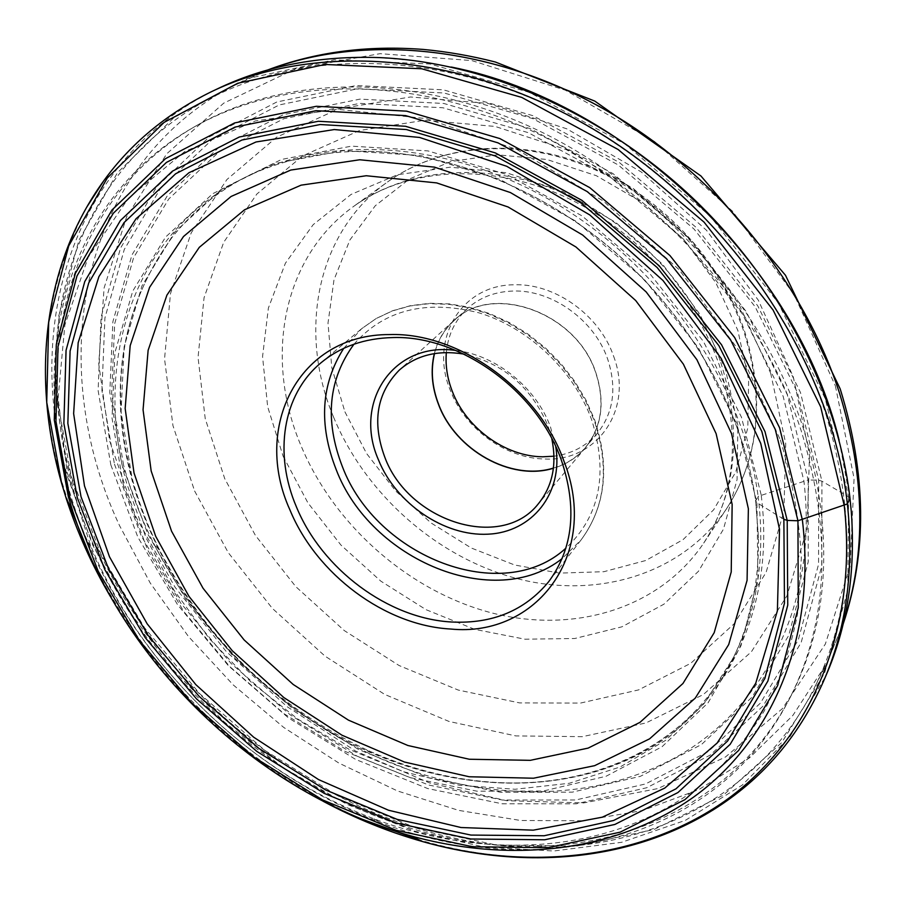 <?xml version="1.0" encoding="UTF-8"?>
<svg xmlns="http://www.w3.org/2000/svg" width="906" height="906" viewBox="0 0 906 906"><rect width="100%" height="100%" fill="white"/><g stroke="black" fill="none" stroke-linecap="round" stroke-linejoin="round"><path stroke-width="0.68" stroke-dasharray="4.53 3.4" d="M712.694 810.236C628.56 862.501 520.169 869.647 418.799 839.749M362.728 819.443C246.172 769.047 145.447 672.093 90.645 557.53M68.222 502.275L61.914 481.89C33.816 383.397 42.027 291.925 86.523 207.463M216.409 89.343C71.2 159.433 23.397 327.349 67.837 477.553L92.786 545.265L127.973 609.568L172.231 668.956L224.337 722.037L283.012 767.552L346.873 804.29L414.416 831.13L483.997 847.019L553.747 851.006L621.618 842.308L685.31 820.383L742.32 785.049L790.032 736.589L825.796 675.955M114.45 464.144L141.189 535.774L180.611 602.943L231.007 663.385L290.509 715.072L357.1 756.17L428.538 784.992L502.332 800.021L575.695 799.987L645.502 783.962L708.299 751.55L760.451 703.079L798.311 639.84L818.56 564.302L818.684 480.203L797.416 392.434L755.117 306.726L694.03 229.048L618.175 164.915L532.875 118.663L444.121 93.001L357.847 88.72L279.274 104.926L212.491 139.32L160.305 188.72L124.269 249.501L104.915 317.972L101.936 390.588L114.45 464.144M850.009 498.515L848.594 496.794L821.935 481.211L818.684 480.203L808.141 479.965L808.231 561.799L788.741 635.4L752.105 697.122L701.471 744.539L640.372 776.329L572.354 792.138L500.769 792.32L428.697 777.756L358.889 749.681L293.793 709.557L235.628 659.047L186.398 599.965L147.927 534.314L121.902 464.314L109.807 392.502L112.888 321.664L131.948 254.982L167.259 195.877L218.278 147.938L283.431 114.666L359.965 99.128L443.883 103.477L530.135 128.584L613 173.601L686.691 235.934L746.08 311.381L787.291 394.642L808.141 479.965L758.129 496.386C765.31 554.778 757.903 606.782 735.887 652.399C721.64 681.516 702.762 706.091 679.274 726.125C595.729 796.215 468.934 799.262 360.26 747.767C251.438 695.604 162.933 592.728 131.846 479.546C107.735 388.402 121.076 307.78 171.857 237.666C190.973 213.431 214.813 193.635 243.374 178.278C327.247 133.397 450.486 140.068 557.7 204.518C664.789 268.991 743.6 385.899 758.129 496.386L755.661 500.995C743.701 412.91 692.343 319.807 616.114 252.955C539.659 186.364 442.604 149.592 356.885 151.336C312.57 152.593 273.012 162.457 238.21 180.951C131.064 237.44 93.397 365.095 126.693 483.396L146.126 538.005L173.918 590.123L209.173 638.47L250.883 681.844L297.961 719.171L349.263 749.432L403.498 771.731L459.274 785.23L515.095 789.262L569.296 783.282L620.123 766.974L665.672 740.315L704.064 703.622L733.418 657.654C750.564 622.173 758.934 582.275 758.492 537.938L755.661 500.995L756.929 502.705L783.871 519.308M780.372 439.965C792.365 480.033 799.352 519.432 801.323 558.164L797.552 613.781C790.632 649.07 779.443 681.595 764.018 711.38C746.431 739.33 725.604 763.769 701.527 784.721C613.611 853.916 487.722 861.527 374.065 818.854C254.631 773.894 149.728 675.582 96.478 559.093L90.804 546.182L67.18 472.558L58.131 397.87L64.858 325.05L88.188 257.338L128.312 198.312L184.575 151.664L255.232 120.962L337.247 109.264L426.33 118.618L517.054 149.603L603.373 201.053L679.285 269.875L739.556 351.415L780.372 439.965M93.386 554.676L87.542 541.38C21.427 390.192 51.359 207.916 193.601 127.282C282.819 76.444 412.796 74.156 535.061 132.401C657.088 190.826 760.338 307.191 801.029 430.203C832.512 533.079 828.412 623.068 788.741 700.191C713.588 845.389 532.581 882.24 378.991 821.935C256.013 775.593 148.256 674.596 93.386 554.676M96.625 551.958C173.25 721.878 359.24 850.949 536.941 846.272C641.969 844.211 740.848 792.739 790.587 696.646C830.19 619.636 834.324 529.817 802.965 427.202C762.422 304.484 659.511 188.471 537.802 130.249C415.877 72.208 286.171 74.541 197.066 125.311C102.944 178.663 55.277 279.433 57.203 384.461C58.437 441.426 71.574 497.258 96.625 551.958M826 414.518C857.393 518.492 853.384 609.863 813.984 688.617C762.682 790.689 658.685 845.264 548.73 847.359C365.503 852.025 174.926 719.726 96.206 545.14C70.487 488.934 56.976 431.46 55.674 372.717C53.579 262.774 104.167 156.761 204.201 101.619C296.67 50.385 430.191 48.777 555.197 108.879C679.964 169.173 784.947 288.482 826 414.518M613.588 356.171C634.007 409.569 596.816 461.732 545.208 459.002C505.808 458.685 464.699 428.663 450.203 389.999C429.251 340.214 460.441 284.914 514.03 284.801C554.642 283.068 599.602 315.107 613.588 356.171M446.341 352.559C448.017 334.767 455.095 320.045 467.553 308.391C479.818 297.451 494.959 291.664 512.966 291.053C551.584 289.478 594.279 319.92 607.62 358.946C617.054 387.938 613.634 412.728 597.337 433.328C586.171 446.228 571.731 453.849 554.019 456.205M553.453 468.062C566.295 464.28 576.963 457.417 585.435 447.496C601.833 426.749 605.219 401.709 595.593 372.377C576.035 311.97 491.618 282.513 453.849 320.837C444.257 329.671 437.813 340.588 434.506 353.567M434.336 353.6C437.643 340.543 444.11 329.58 453.736 320.701C491.584 282.321 576.148 311.823 595.74 372.343C605.389 401.732 601.992 426.817 585.57 447.598C577.054 457.564 566.341 464.45 553.43 468.232M551.822 438.742L547.937 425.741C531.494 387.292 503.476 363.408 463.883 354.087M555.729 446.613L550.508 427.054C536.352 387.666 495.65 354.835 455.865 350.475M110.339 596.431C162.695 683.996 233.612 752.263 323.102 801.244M848.594 496.794L847.767 590.134L824.483 673.418L781.787 742.558L723.543 795.015L653.894 829.545L576.918 846.011L496.375 845.038L415.605 827.767L337.576 795.672L264.88 750.428L199.841 693.826L144.575 627.813L101.076 554.506L71.166 476.25L56.568 395.695L58.765 315.888L78.879 240.294L117.429 172.774L174.065 117.497L247.27 78.607L334.099 59.841L430.033 63.998L529.206 92.276L624.8 143.873L709.885 215.741L778.265 302.876L825.332 398.855L848.594 496.794M110.826 464.846L137.848 537.111L177.644 604.846L228.493 665.819L288.516 717.96L355.673 759.443L427.734 788.56L502.196 803.792L576.239 803.826L646.725 787.744L710.168 755.117L762.886 706.25L801.198 642.445L821.731 566.171L821.935 481.211L800.474 392.502L757.744 305.843L696.001 227.293L619.296 162.457L533.045 115.719L443.328 89.819L356.16 85.549L276.806 101.993L209.411 136.817L156.783 186.772L120.498 248.187L101.053 317.327L98.131 390.622L110.826 464.846M123.284 484.733L112.027 418.04L114.937 352.525L132.718 291.154L165.538 237.112L212.797 193.657L272.966 163.918L343.453 150.6L420.588 155.515L499.772 179.32L575.854 221.166L643.645 278.652L698.515 347.983L736.963 424.393L756.929 502.705L757.96 577.937L740.995 645.752L708.096 702.773L662.071 746.714L606.08 776.261L543.374 791.006L477.054 791.198L410.044 777.608L344.937 751.346L284.11 713.781L229.694 666.499L183.601 611.244L147.61 549.931L123.284 484.733M761.153 494.812L741.436 417.145L703.407 341.415L649.104 272.751L581.969 215.843L506.59 174.45L428.085 150.928L351.562 146.138L281.562 159.433L221.755 188.992L174.711 232.174L141.97 285.854L124.133 346.817L121.076 411.89L132.095 478.142C138.845 503.102 148.21 527.439 160.169 551.165L160.169 551.165C206.862 640.282 275.617 706.465 366.432 749.726L366.432 749.726C459.795 792.184 565.48 795.661 646.374 750.395C726.635 704.891 775.819 608.277 761.153 494.812M123.567 465.14L111.608 393.895L114.688 323.657L133.646 257.564L168.709 199.014L219.32 151.574L283.929 118.686L359.784 103.375L442.932 107.769L528.368 132.695L610.44 177.327L683.43 239.082L742.274 313.816L783.146 396.284L803.871 480.792C818.605 604.2 763.622 708.447 676.216 757.11C588.096 805.525 474.359 801.357 374.393 755.876L374.393 755.876C280.883 713.101 200.033 635.265 153.726 543.453L153.726 543.453C140.906 518.039 130.849 491.935 123.567 465.14M268.55 69.751L229.161 87.848C75.957 172.355 45.719 368.448 119.569 525.673L150.237 583.034L188.425 636.465L233.238 684.913L283.714 727.416L338.844 763.056L397.541 790.972L458.629 810.372L520.814 820.508L582.649 820.745L642.558 810.553L698.82 789.59L749.568 757.801L792.875 715.423L826.804 663.147L843.384 623.113M835.4 385.945L854.075 478.413L850.156 566.125L825.343 644.053L782.558 708.481L725.434 757.031L657.892 788.571L583.747 802.931L506.567 800.7L429.535 782.931L355.492 751.017L286.93 706.567L226.092 651.335L175.039 587.224L135.651 516.341L109.694 441.018L98.731 363.906L104.088 288.006L126.67 216.727L166.761 153.794L223.737 103.148L295.866 68.652L380.033 53.669L471.754 60.566L565.344 90.181L654.392 141.427L732.524 211.245L794.2 294.756L835.4 385.945M194.609 490.984L228.244 552.626L272.31 608.345L325.095 656.193L384.699 694.415L449.025 721.448L515.774 735.899L582.354 736.669L645.91 722.965L703.35 694.54L751.436 651.742L786.963 595.82L807.076 528.991L809.545 454.506L793.203 376.59L758.288 300.158L706.544 230.339L641.21 171.925L566.714 128.788L488.13 103.465L410.622 96.965L338.867 108.765L276.704 137.157L226.919 179.535L191.245 232.785L170.464 293.646L164.552 358.923L172.944 425.605L194.609 490.984M770.666 373.181L785.74 443.68L783.905 511.346L766.102 572.354L734.211 623.713L690.746 663.317L638.537 689.919L580.52 703.067L519.546 702.897L458.255 690.066L399.104 665.536L344.28 630.576L295.775 586.635L255.39 535.378L224.733 478.674L205.22 418.595L198.04 357.44L204.043 297.757L223.68 242.321L256.851 194.043L302.706 155.855L359.591 130.498L424.903 120.215L495.152 126.444L566.137 149.547L633.317 188.573L692.218 241.256L738.956 304.201L770.666 373.181M283.068 456.103L307.893 502.83L340.939 545.061L380.837 581.154L426.024 609.67L474.733 629.353L525.038 639.206L574.846 638.492L621.912 626.816L663.894 604.211L698.481 571.267L723.486 529.127L737.054 479.636L737.869 425.265L725.366 369.014L699.874 314.257L662.682 264.393L616.001 222.604L562.751 191.46L506.307 172.718L450.112 167.191L397.44 174.756L351.075 194.439L313.216 224.62L285.379 263.238L268.391 308.017L262.559 356.602L267.655 406.692L283.068 456.103M720.825 362.502C742.388 431.788 736.68 491.981 703.724 543.079C658.866 609.659 572.332 634.279 490.361 612.547C408.232 590.508 334.427 525.355 301.143 446.012C263.974 359.184 281.675 257.689 353.838 206.262C406.171 168.471 484.642 160.906 558.56 191.155C632.365 221.574 695.559 288.47 720.825 362.502M333.521 416.998C365.469 494.495 437.315 557.836 517.564 578.73C597.643 599.342 682.354 574.393 726.465 508.878C758.866 458.629 764.766 399.784 744.132 332.355C719.93 260.328 658.832 195.56 587.111 166.353C515.265 137.293 438.629 145.062 387.145 182.242C316.149 232.808 297.825 332.185 333.521 416.998M344.903 411.8L366.545 453.453L395.684 491.007L431.075 522.966L471.279 548.005L514.699 565.016L559.546 573.113L603.906 571.697L645.763 560.508L683.033 539.659L713.668 509.772L735.774 471.958L747.801 427.926L748.639 379.874L737.858 330.452L715.751 282.547L683.441 239.082L642.818 202.74L596.352 175.707L546.907 159.49L497.439 154.801L450.78 161.574L409.41 179.003L375.299 205.73L349.875 239.999L333.997 279.807L328.006 323.068L331.8 367.723L344.903 411.8M353.997 344.178C384.223 309.795 425.967 299.376 479.217 312.898C528.685 327.915 573.679 370.543 591.471 419.285C608.56 473.113 600.032 516.069 565.899 548.164M343.736 348.334L361.675 328.674L376.024 318.629L392.241 310.985L409.999 305.956L428.957 303.691L448.753 304.291L468.946 307.768L489.104 314.088L508.798 323.148L527.575 334.756L545.004 348.674L560.712 364.586L574.347 382.151L585.593 400.962L594.234 420.588C609.749 467.247 605.367 507.009 581.097 539.897L562.139 558.572M824.596 678.753L823.158 682.093M839.115 440.271L849.998 498.459L851.289 511.528M451.403 67.055L415.322 60.736L379.75 57.61M213.657 90.645L210.373 92.208M758.492 537.938L755.695 501.211C743.849 413.453 692.444 320.045 616.001 253.023C539.342 186.24 442.105 149.524 356.885 151.336M243.374 178.278L238.21 180.951M171.857 237.666C121.461 307.021 108.233 387.224 132.163 478.266C138.89 503.17 148.222 527.462 160.169 551.165L153.726 543.453C199.988 635.242 280.917 713.147 374.393 755.876L366.432 749.726C473.657 799.511 598.696 795.343 679.274 726.125M735.887 652.399L733.418 657.654M90.804 546.182L87.542 541.38M374.065 818.854L378.991 821.935M790.587 696.646L788.741 700.191M536.941 846.272L548.73 847.359M843.158 624.041L826.804 663.147L813.984 688.617M840.179 388.867L840.394 389.557M703.724 543.079C735.536 494.665 740.882 435.831 719.783 366.579C694.551 292.072 630.032 223.51 555.469 192.706C480.69 161.981 403.634 170.147 353.838 206.262L387.145 182.242C439.455 144.507 516.556 136.885 588.13 165.764C659.613 194.824 720.293 259.025 744.505 330.905C765.298 398.402 759.285 457.723 726.465 508.878L703.724 543.079M267.621 70.011L229.161 87.848L204.201 101.619M57.203 384.461L55.674 372.717M197.066 125.311L193.601 127.282M467.553 308.391L453.849 320.837M597.337 433.328L585.435 447.496M453.736 320.701L399.308 370.09M585.57 447.598L538.277 503.883M321.064 362.728L361.675 328.674L376.228 318.482L392.626 310.735L410.554 305.639L429.625 303.34L449.467 303.906L469.659 307.361L489.795 313.635L509.421 322.638L528.13 334.167L545.491 347.995L561.12 363.816L574.698 381.279L585.91 400.01L594.54 419.591C610.168 466.273 605.684 506.375 581.097 539.897L548.617 581.788"/><path stroke-width="1.36" d="M783.871 519.308L761.867 431.539L718.866 345.616L657.167 267.542L580.825 202.842L495.208 155.934L406.352 129.535L320.192 124.53L241.936 140.022L175.639 173.771L124.065 222.604L88.731 282.91L70.102 351.007L67.848 423.374L81.042 496.794L108.392 568.413L148.324 635.684L199.127 696.374L258.935 748.424L325.707 789.998L397.19 819.386L470.927 835.072L544.11 835.762L613.611 820.485L676.001 788.809L727.631 740.995L764.89 678.322L784.471 603.192L783.871 519.308L787.212 520.418L765.015 431.675L721.55 344.767L659.149 265.786L581.924 200.351L495.322 152.921L405.469 126.274L318.368 121.268L239.309 137.01L172.378 171.189L120.362 220.588L84.768 281.551L66.059 350.339L63.873 423.408L77.259 497.519L104.903 569.783L145.243 637.665L196.523 698.888L256.874 751.425L324.235 793.396L396.375 823.101L470.792 839.001L544.676 839.783L614.88 824.449L677.937 792.546L730.157 744.347L767.869 681.086L787.744 605.197L787.212 520.418L797.948 520.769L798.254 607.835L777.608 685.672L738.65 750.44L684.891 799.681L620.112 832.184L548.119 847.688L472.434 846.736L396.284 830.338L322.502 799.873L253.635 756.906L191.936 703.181L139.479 640.587L98.176 571.188L69.796 497.269L55.957 421.415L58.018 346.545L76.987 275.968L113.261 213.306L166.444 162.412L235.005 127.089L316.126 110.679L405.605 115.606L498.017 142.854L587.111 191.54L666.567 258.833L730.712 340.112L775.298 429.523L797.948 520.769L847.382 503.929C854.324 570.101 846.249 629.489 823.158 682.093C803.101 726.872 775.015 763.441 738.922 791.81L712.694 810.236M418.799 839.749L362.728 819.443M90.645 557.53L68.222 502.275M824.596 678.753L825.796 675.955C847.201 627.19 855.706 572.377 851.289 511.528L850.009 498.515C837.846 392.887 779.726 279.795 690.417 195.855C600.814 112.219 484.869 62.22 379.75 57.61C318.776 55.504 264.326 66.081 216.409 89.343L213.657 90.645M86.523 207.463L103.941 180.554C130.917 143.408 166.387 113.952 210.373 92.208C316.466 40.351 470.701 52.027 603.77 135.526C736.691 219.026 832.116 366.953 847.382 503.929L850.009 498.515M760.734 443.385L721.21 358.482L662.977 280.498L589.772 214.926L506.692 166.274L419.569 137.44L334.269 129.547L256.013 141.982L188.969 172.718L136.025 218.776L98.89 276.67L78.165 342.762L73.635 413.578L84.484 485.888L109.501 556.828L147.18 623.838L195.832 684.63L253.635 737.167L318.595 779.602L388.515 810.236L460.984 827.518L533.26 830.168L602.297 817.189L664.766 788.084L717.099 743.067L755.74 683.237L777.393 610.837L779.522 529.342L760.734 443.385M554.019 456.205L542.717 456.794C505.197 456.533 465.99 427.904 452.185 391.064C447.247 378.198 445.299 365.367 446.341 352.559M434.506 353.567C430.588 370.033 431.958 386.953 438.606 404.303C455.469 450.044 511.041 481.369 553.453 468.062M553.43 468.232C510.95 481.505 455.344 450.123 438.47 404.336C431.822 386.987 430.441 370.067 434.336 353.6M463.883 354.087C437.904 349.841 416.375 355.175 399.308 370.09C376.771 393.079 371.902 421.992 384.665 456.839C408.006 521.324 501.086 551.561 538.277 503.883C552.535 486.25 557.043 464.54 551.822 438.742M455.865 350.475C393.102 341.256 353.102 402.672 378.414 459.738C395.956 503.487 444.155 536.511 487.949 534.189C531.811 532.32 563.464 493.668 555.729 446.613M451.834 622.014C492.513 623.985 524.778 610.565 548.617 581.788C573.305 548.311 577.462 507.519 561.097 459.399C536.771 390.645 459.806 335.356 393.147 337.553C364.552 338.198 340.52 346.59 321.064 362.728C282.276 394.767 273.691 454.042 296.455 506.964C321.992 569.206 388.323 618.753 451.834 622.014M389.716 334.574C298.334 334.088 252.185 427.383 289.965 509.987C316.443 574.313 384.959 625.525 450.633 629.024C536.488 637.62 600.406 553.951 563.872 460.916C538.674 389.614 458.764 332.23 389.716 334.574M802.365 519.851C816.77 639.206 770.859 741.652 693.203 797.382C614.789 852.773 509.851 863.339 410.282 835.717L410.282 835.717C257.259 793.214 120.872 661.924 72.582 510.633L68.256 496.341L54.281 419.92L56.319 344.45L75.391 273.284L111.914 210.056L165.47 158.663L234.575 122.944L316.375 106.285L406.647 111.166L499.885 138.584L589.795 187.667L669.964 255.56L734.664 337.564L779.59 427.791L802.365 519.851M323.102 801.244C355.243 818.469 388.459 831.923 422.728 841.606C528.096 870.881 639.783 860.111 724.188 801.516C807.767 742.558 858.435 633.464 844.245 505.559L820.677 406.851L773.09 310.045L704.03 222.106L618.141 149.524L521.686 97.395L421.709 68.765L325.073 64.462L237.7 83.273L164.122 122.378L107.293 177.984L68.709 245.911L48.709 321.958L46.727 402.253L61.631 483.294L66.217 498.413C77.203 532.298 91.902 564.97 110.339 596.431M103.941 180.554C42.435 265.05 31.404 378.074 61.608 483.26L66.217 498.413L72.582 510.633C121.008 662.06 257.157 793.09 410.282 835.717L422.728 841.606C533.509 873.044 652.818 859.647 738.922 791.81M843.384 623.113C866.487 553.351 865.196 476.669 839.488 393.068C802.206 277.882 711.051 168.244 599.285 106.512C487.269 45.062 362.842 34.36 268.55 69.751M565.899 548.164C502.637 606.442 376.386 557.235 342.366 466.579C324.405 420.124 328.289 379.32 353.997 344.178M562.139 558.572C494.631 612.116 370.554 560.236 336.137 469.467C318.504 424.45 321.041 384.076 343.736 348.334M171.562 531.199L151.166 470.95L143.057 409.795L148.131 350.271L166.897 295.152L199.297 247.338L244.563 209.773L301.075 185.164L366.273 175.741L436.669 182.91L508.096 206.987L575.944 246.976L635.695 300.532L683.396 364.178L716.114 433.646L732.15 504.37L731.221 571.992L714.2 632.682L682.943 683.498L639.964 722.365L588.107 748.118L530.27 760.338L469.308 759.239L407.893 745.502L348.448 720.145L293.182 684.46L244.11 639.919L203.023 588.209L171.562 531.199M731.55 433.612L748.367 508.742L747.076 580.406L728.707 644.562L695.298 698.084L649.591 738.843L594.619 765.672L533.487 778.22L469.195 776.759L404.506 762.048L341.97 735.196L283.85 697.552L232.219 650.678L188.935 596.295L155.696 536.329L134.009 472.932L125.164 408.47L130.181 345.628L149.626 287.27L183.51 236.511L231.098 196.466L290.735 170.068L359.761 159.762L434.484 167.134L510.418 192.559L582.626 235.005L646.205 291.97L696.907 359.716L731.55 433.612M839.115 440.271C797.518 266.511 626.624 102.016 451.403 67.055M840.394 389.557C866.396 473.906 867.325 552.071 843.158 624.041M840.179 388.867L785.479 275.265L700.916 175.957L594.755 101.076L495.322 62.004C471.131 55.832 447.088 51.642 423.204 49.422C366.953 45.153 315.095 52.016 267.621 70.011"/></g></svg>
